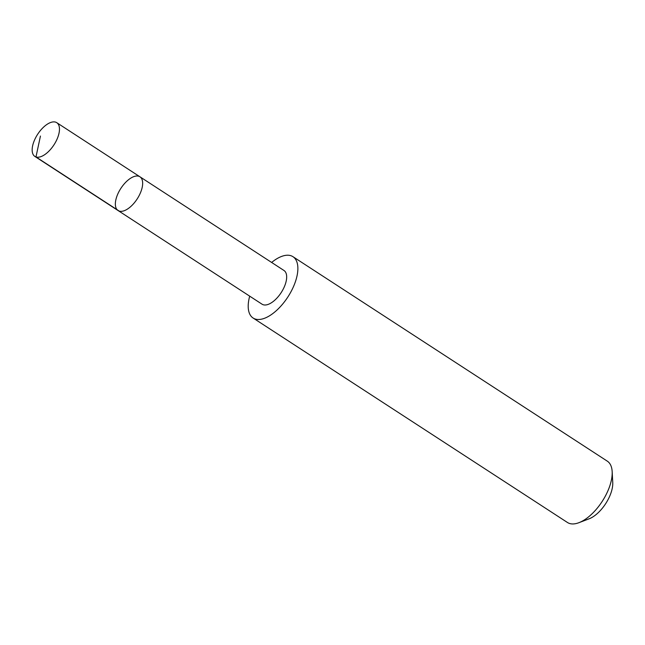 <?xml version="1.0" encoding="UTF-8"?>
<svg xmlns="http://www.w3.org/2000/svg" width="645" height="645" viewBox="0 0 645 645"><rect width="100%" height="100%" fill="white"/><g stroke="black" fill="none" stroke-linecap="round" stroke-linejoin="round"><path stroke-width="0.97" d="M139.973 176.811L283.985 270.489A20.1 9.715 123 0 1 285.606 283.34A20.1 9.715 123 0 1 274.657 300.296A20.1 9.715 123 0 1 262.064 304.198L118.043 210.528A20.108 9.715 -57 0 0 137.159 198.966A20.108 9.715 -57 0 0 139.973 176.811A20.108 9.715 -57 0 0 127.371 180.705A20.108 9.715 -57 0 0 116.423 197.676A20.108 9.715 -57 0 0 118.043 210.528A20.108 9.715 -57 0 0 137.159 198.966A20.108 9.715 -57 0 0 139.973 176.811L56.784 122.695A20.116 9.723 123 0 1 58.405 135.547A20.116 9.723 123 0 1 47.456 152.518A20.116 9.723 123 0 1 34.846 156.412A20.116 9.723 123 0 1 33.226 143.561A20.116 9.723 123 0 1 44.174 126.589A20.116 9.723 123 0 1 56.784 122.695M271.626 262.459A36.572 17.673 123 0 1 292.983 256.702A36.572 17.673 123 0 1 295.934 280.075A36.572 17.673 123 0 1 276.02 310.93A36.572 17.673 123 0 1 253.098 318.017A36.572 17.673 123 0 1 249.704 296.16M292.983 256.702L607.3 461.151A36.572 17.673 123 0 1 612.161 471.568A36.572 17.673 123 0 1 610.251 484.524A36.572 17.673 123 0 1 578.912 522.692A36.572 17.673 123 0 1 567.415 522.466L253.098 318.017M612.161 471.568L612.75 482.452A26.018 12.569 123 0 1 611.387 491.667A26.018 12.569 123 0 1 589.095 518.814L578.912 522.692M119.172 211.06L35.975 156.953L40.441 136.055M118.043 210.528L34.846 156.412"/></g></svg>
